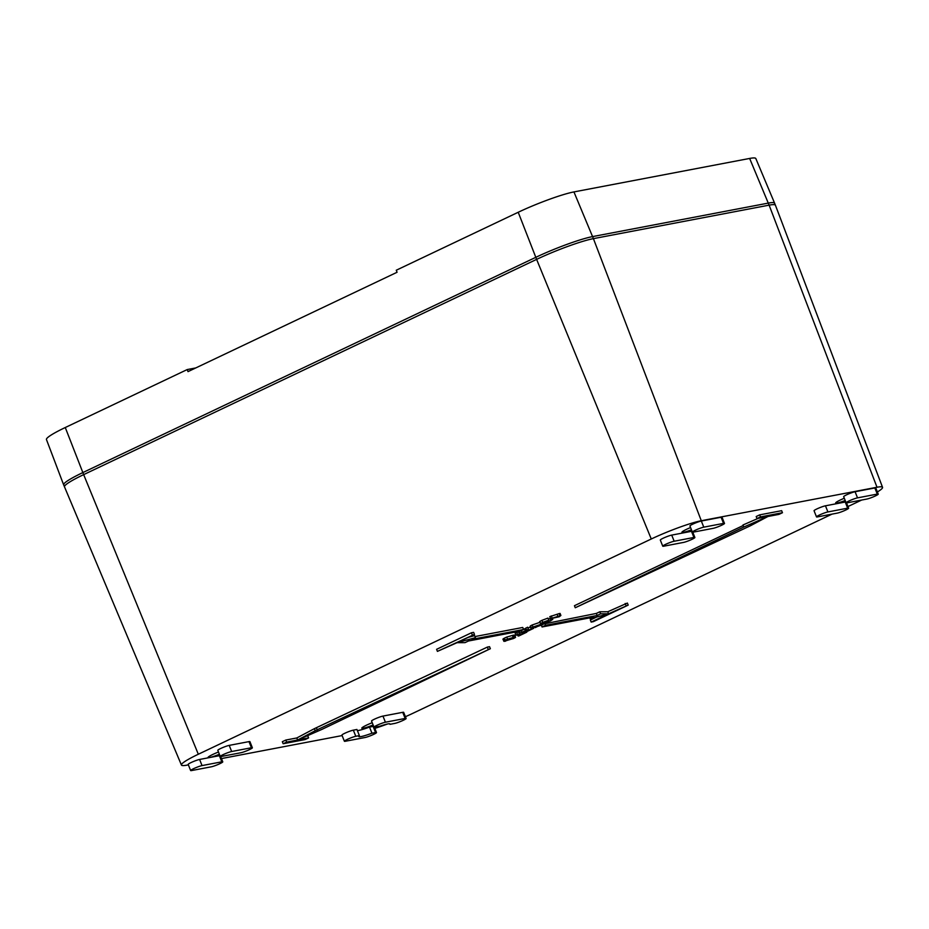 <?xml version="1.0" encoding="UTF-8"?>
<svg xmlns="http://www.w3.org/2000/svg" width="929" height="929" viewBox="0 0 929 929"><rect width="100%" height="100%" fill="white"/><g stroke="black" fill="none" stroke-linecap="round" stroke-linejoin="round"><path stroke-width="1.39" d="M64.473 486.912A44.313 4.912 -21.8 0 1 64.473 486.901A44.313 4.912 -21.8 0 1 83.656 474.626L536.614 259.377A44.313 4.912 -21.8 0 1 593.41 238.637L769.119 205.146A44.313 4.912 -21.8 0 1 775.425 205.251A44.313 4.912 -21.8 0 1 775.436 205.263L774.612 203.207A44.313 4.912 158.2 0 0 774.612 203.196A44.313 4.912 158.2 0 0 768.306 203.103L592.597 236.593A44.313 4.912 158.2 0 0 535.789 257.333L82.844 472.582A44.313 4.912 158.2 0 0 63.648 484.845A44.313 4.912 158.2 0 0 63.66 484.857L181.434 765.055A39.018 4.331 158.2 0 0 186.984 765.136L188.378 764.869M221.207 756.485L240.983 752.722A6.642 0.732 158.2 0 0 248.055 750.26A6.642 0.732 158.2 0 0 252.374 747.764A6.642 0.732 158.2 0 0 251.434 747.752L231.658 751.515A6.642 0.732 158.2 0 0 224.586 753.976A6.642 0.732 158.2 0 0 220.266 756.473A6.642 0.732 158.2 0 0 221.207 756.485M190.654 770.547A6.642 0.732 158.2 0 1 194.974 768.051A6.642 0.732 158.2 0 1 202.046 765.589L221.81 761.826L219.36 755.695L199.596 759.457A6.642 0.732 158.2 0 0 192.524 761.908A6.642 0.732 158.2 0 0 188.192 764.416L190.654 770.547A6.642 0.732 158.2 0 0 191.595 770.559L211.359 766.797A6.642 0.732 158.2 0 0 218.431 764.335A6.642 0.732 158.2 0 0 222.763 761.838A6.642 0.732 158.2 0 0 221.81 761.826M847.678 508.163L827.913 511.937A6.642 0.732 158.2 0 0 820.841 514.387A6.642 0.732 158.2 0 0 816.51 516.884A6.642 0.732 158.2 0 0 817.45 516.907L837.226 513.133A6.642 0.732 158.2 0 0 844.298 510.683A6.642 0.732 158.2 0 0 848.618 508.186A6.642 0.732 158.2 0 0 847.678 508.163L845.227 502.032L825.451 505.806A6.642 0.732 158.2 0 0 818.379 508.256A6.642 0.732 158.2 0 0 814.059 510.753L816.51 516.884M221.45 758.575L342.127 735.571M374.84 728.382A39.018 4.331 158.2 0 0 387.393 724.028M405.416 716.712A39.018 4.331 158.2 0 0 412.708 713.391L832.012 514.132M847.968 506.549L861.624 500.057M877.382 491.975A39.018 4.331 158.2 0 0 882.55 487.342A39.018 4.331 158.2 0 0 876.999 487.249L701.29 520.728A39.018 4.331 158.2 0 0 651.275 538.994L198.318 754.243A39.018 4.331 158.2 0 0 181.434 765.055M252.374 747.764L249.924 741.632A6.642 0.732 158.2 0 0 248.972 741.621L229.208 745.383A6.642 0.732 158.2 0 0 222.136 747.833A6.642 0.732 158.2 0 0 217.816 750.342L220.266 756.473M878.242 494.112L875.78 487.969A6.642 0.732 158.2 0 0 874.839 487.957L855.075 491.731A6.642 0.732 158.2 0 0 848.003 494.182A6.642 0.732 158.2 0 0 843.671 496.678L846.122 502.81A6.642 0.732 158.2 0 0 847.074 502.833L866.838 499.059A6.642 0.732 158.2 0 0 873.91 496.609A6.642 0.732 158.2 0 0 878.242 494.112A6.642 0.732 158.2 0 0 877.29 494.089L857.525 497.863A6.642 0.732 158.2 0 0 850.453 500.313A6.642 0.732 158.2 0 0 846.122 502.81M692.035 531.26A6.642 0.732 158.2 0 0 691.478 531.33L671.713 535.104A6.642 0.732 158.2 0 0 664.641 537.554A6.642 0.732 158.2 0 0 660.31 540.051L662.76 546.182A6.642 0.732 158.2 0 0 663.712 546.206L683.477 542.431A6.642 0.732 158.2 0 0 690.549 539.981A6.642 0.732 158.2 0 0 694.88 537.485A6.642 0.732 158.2 0 0 693.928 537.461L674.164 541.235A6.642 0.732 158.2 0 0 667.092 543.686A6.642 0.732 158.2 0 0 662.76 546.182M724.492 523.41L722.042 517.267A6.642 0.732 158.2 0 0 721.09 517.256L701.325 521.03A6.642 0.732 158.2 0 0 694.253 523.48A6.642 0.732 158.2 0 0 689.933 525.977L692.384 532.108A6.642 0.732 158.2 0 0 693.324 532.131L713.089 528.357A6.642 0.732 158.2 0 0 720.161 525.907A6.642 0.732 158.2 0 0 724.492 523.41A6.642 0.732 158.2 0 0 723.552 523.387L703.776 527.161A6.642 0.732 158.2 0 0 696.704 529.611A6.642 0.732 158.2 0 0 692.384 532.108M359.384 735.605L356.933 729.474L353.334 730.159A6.642 0.732 158.2 0 0 346.262 732.609A6.642 0.732 158.2 0 0 341.942 735.118L344.392 741.249A6.642 0.732 158.2 0 0 345.333 741.261L365.109 737.498A6.642 0.732 158.2 0 0 372.181 735.036A6.642 0.732 158.2 0 0 376.5 732.54A6.642 0.732 158.2 0 0 375.56 732.528L371.96 733.213A16.838 1.87 -21.8 0 1 358.745 736.523A16.838 1.87 -21.8 0 1 359.384 735.605L355.795 736.291A6.642 0.732 158.2 0 0 348.723 738.752A6.642 0.732 158.2 0 0 344.392 741.249M373.667 726.315A6.642 0.732 158.2 0 0 373.11 726.397L369.51 727.082A16.838 1.87 -21.8 0 1 357.386 730.612M691.455 529.785A10.893 1.208 -21.8 0 1 681.932 532.294A10.893 1.208 -21.8 0 1 690.561 527.544M845.193 500.487A10.893 1.208 -21.8 0 1 835.67 502.995A10.893 1.208 -21.8 0 1 844.298 498.246M219.383 754.255A10.893 1.208 -21.8 0 1 209.617 757.507A10.893 1.208 -21.8 0 1 208.073 757.483A10.893 1.208 -21.8 0 1 218.489 752.014M406.124 718.465L403.662 712.334A6.642 0.732 158.2 0 0 402.721 712.322L382.957 716.085A6.642 0.732 158.2 0 0 375.885 718.535A6.642 0.732 158.2 0 0 371.554 721.043L374.004 727.175A6.642 0.732 158.2 0 0 374.956 727.186L379.717 726.281A16.838 1.87 -21.8 0 1 390.017 724.016A16.838 1.87 -21.8 0 1 389.959 724.33L394.72 723.424A6.642 0.732 158.2 0 0 401.792 720.962A6.642 0.732 158.2 0 0 406.124 718.465A6.642 0.732 158.2 0 0 405.172 718.454L385.407 722.216A6.642 0.732 158.2 0 0 378.335 724.678A6.642 0.732 158.2 0 0 374.004 727.175M306.57 736.093L307.778 735.861L308.602 737.905L297.617 740.007L321.817 729.439L490.349 648.721L315.233 730.693L297.617 740.007L286.643 742.097L283.159 743.746L305.118 739.565L308.602 737.905M283.159 743.746L282.335 741.702L285.818 740.053L296.804 737.963L314.408 728.65L487.342 647.095L489.537 646.677L490.349 648.721M743.188 525.512L574.447 605.708L575.26 607.752L750.388 525.779L767.993 516.466L743.792 527.033L742.979 524.99L758.227 518.336M757.007 518.568L756.194 516.524L759.678 514.863L781.637 510.683L782.462 512.727L760.503 516.907L757.007 518.568L778.978 514.376L782.462 512.727M542.908 624.137L596.325 613.43L599.809 611.781L607.763 611.758L627.377 603.06L628.201 605.104L608.576 613.802L600.633 613.825L597.15 615.486L545.532 625.322L542.048 626.97L593.666 617.135L590.182 618.795L608.576 613.802L591.158 622.082L593.352 621.652L628.201 605.104M591.158 622.082L590.345 620.026L596.639 617.042M437.42 651.38L436.595 649.325L471.444 632.777L473.639 632.359L474.452 634.402L437.42 651.38L457.033 642.682L464.988 642.647L468.471 640.998L520.077 631.163L523.573 629.502L471.955 639.338L475.439 637.677L457.033 642.682L474.452 634.402M474.986 636.562L522.748 627.458L523.573 629.502M468.158 637.387L474.614 635.633L475.439 637.677M516.687 632.382L517.511 634.426L515.967 635.157L515.142 633.114L516.687 632.382C518.812 632.045 519.613 632.301 519.102 633.137M550.618 618.691L549.794 616.647L559.165 613.593L560.071 613.419L560.895 615.462L550.618 618.691L559.281 616.74M530.993 626.297C529.53 626.529 529.925 626.088 532.189 624.985L540.144 622.256M527.904 627.958L530.447 627.098M523.55 629.456L527.602 627.203L528.415 629.247L520.147 633.172L526.255 631.093L525.93 632.01L533.745 628.294L528.067 630.234L528.415 629.247M512.762 636.446C515.409 635.192 515.432 634.809 512.808 635.308L506.7 637.097C502.461 638.966 501.857 639.628 504.865 639.082M549.968 618.493L548.458 619.26M551.036 620.282L547.866 621.977C545.892 622.476 545.892 622.244 547.866 621.269L541.026 623.44L548.807 620.131L542.757 622.395C540.341 623.58 539.772 624.079 541.061 623.882L550.665 620.874L552.337 619.504L550.676 620.247L550.328 617.994M540.237 621.838C538.959 622.035 539.528 621.536 541.944 620.34L547.982 618.087L548.807 620.131M372.227 722.716A10.893 1.208 158.2 0 0 361.811 728.185A10.893 1.208 158.2 0 0 363.367 728.208A10.893 1.208 158.2 0 0 373.121 724.957M369.51 727.082L371.96 733.213M539.563 621.838L541.061 623.882M551.919 617.53L552.743 619.573L551.919 618.447M547.866 621.269C545.892 622.244 545.892 622.476 547.866 621.977L547.622 621.385M539.842 624.938C541.433 624.671 541.735 624.811 540.724 625.368C541.735 624.811 541.433 624.671 539.842 624.938L531.806 628.341C530.354 628.573 530.749 628.132 533.002 627.029L540.968 624.3C542.884 623.963 543.442 624.091 542.641 624.683L535.197 627.296M540.515 624.834L535.325 627.609M513.749 637.863L506.502 639.837C504.795 640.592 505.039 640.778 507.222 640.395L513.911 637.921M502.937 639.198L503.936 641.335L513.574 638.49C516.234 637.236 516.245 636.853 513.632 637.352L507.513 639.14L506.7 637.097M506.92 639.651L507.222 640.395C505.039 640.778 504.795 640.592 506.502 639.837M505.678 641.126C502.67 641.672 503.286 641.01 507.513 639.14M513.574 638.49C516.234 637.236 516.245 636.853 513.632 637.352L512.808 635.308M525.651 631.302L525.93 632.01M519.392 631.29L520.147 633.172M521.297 630.582L521.982 632.301M524.711 629.061L525.535 631.105M525.559 628.782L526.383 630.826M525.791 628.062L526.604 630.106M538.135 625.333L533.292 627.621L537.38 626.169L537.148 625.589M533.13 627.214L533.815 626.866M530.122 626.297L530.947 628.341L531.806 628.341M542.629 623.452L542.641 624.683M551.292 615.939L552.116 617.982M557.307 614.789L558.12 616.833M559.165 613.593L559.978 615.637M559.281 616.705L560.895 615.462M526.604 631.697L519.915 635.181L519.288 632.579M517.767 635.053L518.905 635.924L526.789 632.173M517.499 635.03L518.173 636.063L517.499 635.03L515.967 635.157M519.915 635.181C520.437 634.344 519.636 634.089 517.511 634.426M525.489 631.36L525.884 632.347M471.444 632.777L472.257 634.821M599.809 611.781L600.633 613.825M607.763 611.758L608.576 613.802M589.81 617.866L590.182 618.795M541.375 625.287L542.048 626.97M544.708 623.278L545.532 625.322M596.325 613.43L597.15 615.486M625.182 603.478L626.007 605.522M743.792 527.033L575.26 607.752M759.678 514.863L760.503 516.907M296.804 737.963L297.617 740.007M314.408 728.65L315.233 730.693M316.615 728.231L317.428 730.275M487.342 647.095L488.155 649.139M285.818 740.053L286.643 742.097M63.648 484.845L46.45 439.545A43.466 4.819 -21.8 0 1 65.274 427.526L187.217 369.568L195.752 367.942M187.217 369.568L188.018 371.623L397.066 272.267L396.277 270.223L518.219 212.265A43.466 4.819 -21.8 0 1 573.936 191.92L749.645 158.441A43.466 4.819 -21.8 0 1 755.823 158.534L774.612 203.196M773.973 204.647A44.313 4.912 158.2 0 0 768.306 203.103L592.597 236.593A44.313 4.912 158.2 0 0 535.789 257.333L82.844 472.582A44.313 4.912 158.2 0 0 65.111 485.461M65.274 427.526L83.656 474.626L198.318 754.243M518.219 212.265L536.614 259.377L651.275 538.994M573.936 191.92L593.41 238.637L701.29 520.728M749.645 158.441L769.119 205.146L876.999 487.249M877.29 494.089L874.839 487.957M855.075 491.731L857.525 497.863M721.09 517.256L723.552 523.387M353.334 730.159L355.795 736.291M375.56 732.528L373.11 726.397M202.046 765.589L199.596 759.457M827.913 511.937L825.451 505.806M691.478 531.33L693.928 537.461M671.713 535.104L674.164 541.235M701.325 521.03L703.776 527.161M251.434 747.752L248.972 741.621M229.208 745.383L231.658 751.515M402.721 712.322L405.172 718.454M382.957 716.085L385.407 722.216M532.189 624.985L533.002 627.029M541.944 620.34L542.757 622.395M882.55 487.342L775.436 205.263M374.387 727.268L376.5 732.54M222.763 761.838L220.649 756.566M848.618 508.186L846.505 502.903M692.767 532.201L694.88 537.485M514.736 635.181L515.56 637.224"/></g></svg>
